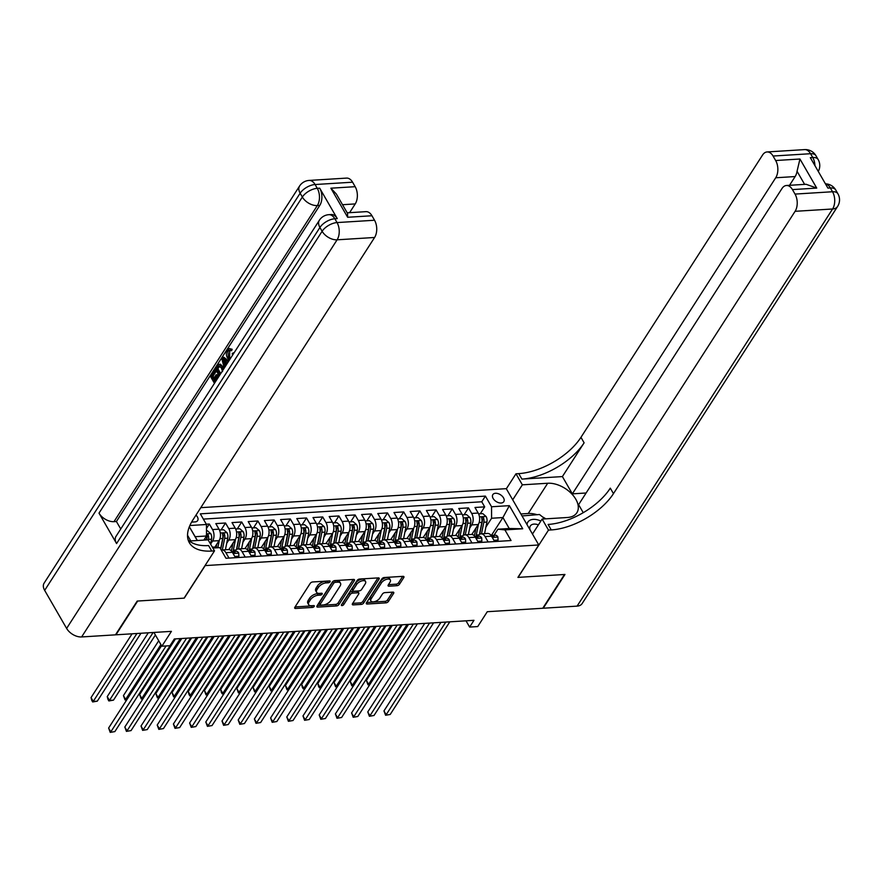 <?xml version="1.0" encoding="UTF-8"?>
<svg xmlns="http://www.w3.org/2000/svg" width="882" height="882" viewBox="0 0 882 882"><rect width="100%" height="100%" fill="white"/><g stroke="black" fill="none" stroke-linecap="round" stroke-linejoin="round"><path stroke-width="1.32" d="M330.055 581.778A1.4 0.706 150 0 0 330.155 581.139A1.4 0.706 150 0 0 329.548 580.918L312.647 581.966A1.996 1.014 150 0 0 310.21 583.388L294.853 607.257A1.996 1.014 150 0 0 294.709 608.161A1.996 1.014 150 0 0 295.591 608.481L312.482 607.433A1.4 0.706 150 0 0 314.19 606.441A1.4 0.706 150 0 0 314.29 605.802A1.4 0.706 150 0 0 313.672 605.581L311.489 605.713A6.394 3.241 150 0 1 308.678 604.666A6.394 3.241 150 0 1 309.13 601.789L310.409 599.793A6.394 3.241 150 0 1 318.226 595.24L320.42 595.107A1.4 0.706 150 0 0 322.128 594.104A1.4 0.706 150 0 0 322.228 593.476A1.4 0.706 150 0 0 321.61 593.244L319.427 593.388A6.394 3.241 150 0 1 316.616 592.34A6.394 3.241 150 0 1 317.068 589.452L318.347 587.467A6.394 3.241 150 0 1 326.164 582.903L328.347 582.77A1.4 0.706 150 0 0 330.055 581.778M495.508 493.27A6.516 4.013 32.8 0 0 492.829 494.615A6.516 4.013 32.8 0 0 494.405 500.105A6.516 4.013 32.8 0 0 501.13 503.016A6.516 4.013 32.8 0 0 503.798 501.671A6.516 4.013 32.8 0 0 502.222 496.18A6.516 4.013 32.8 0 0 495.508 493.27M397.021 585.692A1.996 1.014 150 0 0 399.469 584.27L403.769 577.567A1.996 1.014 150 0 0 403.912 576.674A1.996 1.014 150 0 0 403.041 576.343L384.276 577.512A1.996 1.014 150 0 0 381.829 578.934L366.482 602.803A1.996 1.014 150 0 0 366.339 603.707A1.996 1.014 150 0 0 367.221 604.027L385.974 602.858A1.996 1.014 150 0 0 388.422 601.436L393.626 593.343A1.996 1.014 150 0 0 393.769 592.45A1.996 1.014 150 0 0 392.887 592.12L384.861 592.627A1.996 1.014 150 0 0 382.413 594.049L379.833 598.062A5.347 2.712 150 0 1 375.082 601.502A5.347 2.712 150 0 1 370.947 600.995A5.347 2.712 150 0 1 371.322 598.591L381.432 582.87A5.347 2.712 150 0 1 386.195 579.43A5.347 2.712 150 0 1 390.318 579.937A5.347 2.712 150 0 1 389.943 582.341L388.256 584.964A1.996 1.014 150 0 0 388.113 585.869A1.996 1.014 150 0 0 388.995 586.188L397.021 585.692L396.139 584.171A1.996 1.014 150 0 0 398.587 582.748L402.688 576.365M205.109 565.726L184.25 598.139L137.68 601.039L115.961 634.808L171.428 631.358L161.869 646.219L169.972 645.712L174.316 638.965L473.976 620.322L469.621 627.069L477.724 626.573L487.283 611.711L542.761 608.26L564.48 574.491L517.921 577.39L538.77 544.966L205.032 565.594M354.332 580.643A1.996 1.014 150 0 0 354.465 579.75A1.996 1.014 150 0 0 353.594 579.419L334.829 580.588A1.996 1.014 150 0 0 332.382 582.01L317.035 605.879A1.996 1.014 150 0 0 316.892 606.783A1.996 1.014 150 0 0 317.774 607.103L336.527 605.934A1.996 1.014 150 0 0 338.975 604.512L354.332 580.643L353.616 579.419M377.97 577.908L362.822 601.458A1.996 1.014 150 0 1 360.374 602.88L361.256 604.402L353.219 604.898A1.996 1.014 150 0 1 352.348 604.578A1.996 1.014 150 0 1 352.491 603.674L358.709 593.994A1.996 1.014 150 0 0 358.853 593.09A1.996 1.014 150 0 0 357.982 592.77L352.657 593.101A1.996 1.014 150 0 0 350.209 594.523L343.726 604.6A1.4 0.706 150 0 1 342.481 605.504A1.4 0.706 150 0 1 341.4 605.372A1.4 0.706 150 0 1 341.499 604.732L357.111 580.477A1.996 1.014 150 0 1 359.547 579.044L378.312 577.886L379.051 579.11A1.996 1.014 150 0 0 379.194 578.206A1.996 1.014 150 0 0 378.312 577.886M379.051 579.11L363.693 602.979A1.996 1.014 150 0 1 361.256 604.402M480.26 513.765L484.692 506.874L474.968 507.481L478.176 513.037L471.694 513.445A8.147 4.928 86.4 0 1 471.738 524.933L469.687 528.12M464.064 514.779L468.485 507.889L458.772 508.495L461.981 514.041L455.498 514.449A8.147 4.928 86.4 0 1 455.542 525.937L453.491 529.123M447.858 515.783L452.29 508.892L442.577 509.498L445.785 515.055L439.302 515.452A8.147 4.928 86.4 0 1 439.346 526.951L437.296 530.126M431.662 516.786L436.094 509.906L426.381 510.502L429.589 516.058L423.106 516.466A8.147 4.928 86.4 0 1 423.139 527.954L421.1 531.14M415.466 517.8L419.898 510.91L410.185 511.516L413.382 517.072L406.911 517.469A8.147 4.928 86.4 0 1 406.944 528.957L404.893 532.144M399.27 518.803L403.702 511.913L393.978 512.519L397.187 518.076L390.715 518.484A8.147 4.928 86.4 0 1 390.748 529.972L388.697 533.158M383.075 519.818L387.507 512.927L377.783 513.533L380.991 519.079L374.508 519.487A8.147 4.928 86.4 0 1 374.552 530.975L372.502 534.161M366.879 520.821L371.311 513.93L361.587 514.537L364.795 520.093L358.312 520.49A8.147 4.928 86.4 0 1 358.357 531.989L356.306 535.165M350.672 521.824L355.104 514.945L345.391 515.54L348.599 521.097L342.117 521.505A8.147 4.928 86.4 0 1 342.161 532.993L340.11 536.179M334.476 522.839L338.909 515.948L329.195 516.554L332.404 522.111L325.921 522.508A8.147 4.928 86.4 0 1 325.954 533.996L323.915 537.182M318.281 523.842L322.713 516.951L313 517.558L316.197 523.114L309.725 523.522A8.147 4.928 86.4 0 1 309.758 535.01L307.708 538.196M302.085 524.856L306.517 517.966L296.793 518.572L300.001 524.117L293.53 524.525A8.147 4.928 86.4 0 1 293.563 536.013L291.512 539.2M285.889 525.859L290.321 518.969L280.597 519.575L283.806 525.132L277.323 525.529A8.147 4.928 86.4 0 1 277.367 537.028L275.316 540.203M269.694 526.863L274.126 519.983L264.402 520.578L267.61 526.135L261.127 526.543A8.147 4.928 86.4 0 1 261.171 538.031L259.121 541.217M253.487 527.877L257.919 520.986L248.206 521.593L251.414 527.149L244.931 527.546A8.147 4.928 86.4 0 1 244.975 539.034L242.925 542.221M237.291 528.88L241.723 521.99L232.01 522.596L235.218 528.153L228.736 528.561A8.147 4.928 86.4 0 1 228.769 540.049L226.729 543.235M221.095 529.895L225.527 523.004L215.814 523.61L219.012 529.156A8.147 4.928 86.4 0 1 219.056 540.655L214.877 547.138M478.176 513.037A8.147 4.928 -93.6 0 1 478.22 524.525L471.826 534.459M461.981 514.041A8.147 4.928 -93.6 0 1 462.014 525.54L455.63 535.462M445.785 515.055A8.147 4.928 -93.6 0 1 445.818 526.543L439.434 536.465M429.589 516.058A8.147 4.928 -93.6 0 1 429.622 527.546L423.239 537.48M413.382 517.072A8.147 4.928 -93.6 0 1 413.426 528.561L407.043 538.483M397.187 518.076A8.147 4.928 -93.6 0 1 397.231 529.564L390.836 539.497M380.991 519.079A8.147 4.928 -93.6 0 1 381.035 530.578L374.641 540.501M364.795 520.093A8.147 4.928 -93.6 0 1 364.828 531.581L358.445 541.504M348.599 521.097A8.147 4.928 -93.6 0 1 348.633 532.585L342.249 542.518M332.404 522.111A8.147 4.928 -93.6 0 1 332.437 533.599L326.053 543.521M316.197 523.114A8.147 4.928 -93.6 0 1 316.241 534.602L309.858 544.536M300.001 524.117A8.147 4.928 -93.6 0 1 300.045 535.617L293.662 545.539M283.806 525.132A8.147 4.928 -93.6 0 1 283.85 536.62L277.455 546.542M267.61 526.135A8.147 4.928 -93.6 0 1 267.643 537.623L261.259 547.557M251.414 527.149A8.147 4.928 -93.6 0 1 251.447 538.637L245.064 548.56M235.218 528.153A8.147 4.928 -93.6 0 1 235.251 539.641L228.868 549.574M191.581 522.111L195.065 521.89A6.317 3.881 32.8 0 0 197.656 520.589A6.317 3.881 32.8 0 0 195.98 515.121M200.787 507.668L506.268 488.661L538.77 544.966M190.788 540.92L187.524 535.264M484.692 506.874L481.748 501.781L485.398 496.103L200.324 513.842L206.465 524.492L206.509 535.98L203.852 540.115M485.398 496.103L491.55 506.764L509.366 505.651L522.717 528.781L504.901 529.895L511.053 540.545L225.979 558.284L219.827 547.623L212.871 548.053M197.259 540.523L189.332 526.786L197.381 540.512M189.862 525.529L206.465 524.492M477.79 536.3L478.066 535.892A8.147 4.928 86.4 0 1 481.076 533.842A8.147 4.928 86.4 0 1 485.056 536.576L488.165 541.967M461.595 537.314L461.859 536.895A8.147 4.928 86.4 0 1 464.869 534.845A8.147 4.928 86.4 0 1 468.86 537.579L471.969 542.97M445.399 538.318L445.664 537.899A8.147 4.928 86.4 0 1 448.673 535.859A8.147 4.928 86.4 0 1 452.653 538.582L455.774 543.985M429.203 539.332L429.468 538.913A8.147 4.928 86.4 0 1 432.478 536.862A8.147 4.928 86.4 0 1 436.458 539.597L439.578 544.988M413.008 540.335L413.272 539.916A8.147 4.928 86.4 0 1 416.282 537.877A8.147 4.928 86.4 0 1 420.262 540.6L423.382 546.002M396.812 541.339L397.076 540.931A8.147 4.928 86.4 0 1 400.086 538.88A8.147 4.928 86.4 0 1 404.066 541.614L407.175 547.005M380.605 542.353L380.881 541.934A8.147 4.928 86.4 0 1 383.89 539.883A8.147 4.928 86.4 0 1 387.871 542.617L390.98 548.009M364.409 543.356L364.685 542.937A8.147 4.928 86.4 0 1 367.684 540.898A8.147 4.928 86.4 0 1 371.675 543.621L374.784 549.023M348.214 544.37L348.478 543.951A8.147 4.928 86.4 0 1 351.488 541.901A8.147 4.928 86.4 0 1 355.468 544.635L358.588 550.026M332.018 545.374L332.282 544.955A8.147 4.928 86.4 0 1 335.292 542.915A8.147 4.928 86.4 0 1 339.272 545.638L342.392 551.041M315.822 546.377L316.087 545.969A8.147 4.928 86.4 0 1 319.097 543.918A8.147 4.928 86.4 0 1 323.077 546.653L326.197 552.044M299.626 547.391L299.891 546.972A8.147 4.928 86.4 0 1 302.901 544.922A8.147 4.928 86.4 0 1 306.881 547.656L309.99 553.047M283.42 548.395L283.695 547.976A8.147 4.928 86.4 0 1 286.705 545.936A8.147 4.928 86.4 0 1 290.685 548.659L293.794 554.061M267.224 549.409L267.5 548.99A8.147 4.928 86.4 0 1 270.498 546.939A8.147 4.928 86.4 0 1 274.489 549.673L277.598 555.065M251.028 550.412L251.293 549.993A8.147 4.928 86.4 0 1 254.303 547.954A8.147 4.928 86.4 0 1 258.283 550.677L261.403 556.079M234.833 551.415L235.097 551.007A8.147 4.928 86.4 0 1 238.107 548.957A8.147 4.928 86.4 0 1 242.087 551.691L245.207 557.082M206.487 528.439L209.332 524.007L212.54 529.564A8.147 4.928 86.4 0 1 212.573 541.052L210.6 544.117M221.239 550.081A8.147 4.928 86.4 0 1 221.911 549.96L228.394 549.563A8.147 4.928 86.4 0 1 232.374 552.286L235.483 557.689M221.911 549.96A8.147 4.928 86.4 0 1 225.891 552.694L229.011 558.086M494.648 541.559L491.528 536.168A8.147 4.928 -93.6 0 0 487.548 533.434L481.076 533.842M478.452 542.573L475.332 537.182A8.147 4.928 -93.6 0 0 471.352 534.448L464.869 534.845M462.256 543.577L459.136 538.185A8.147 4.928 -93.6 0 0 455.156 535.451L448.673 535.859M446.049 544.591L442.94 539.189A8.147 4.928 -93.6 0 0 438.96 536.465L432.478 536.862M429.854 545.594L426.745 540.203A8.147 4.928 -93.6 0 0 422.765 537.469L416.282 537.877M413.658 546.597L410.549 541.206A8.147 4.928 -93.6 0 0 406.558 538.472L400.086 538.88M397.462 547.612L394.342 542.21A8.147 4.928 -93.6 0 0 390.362 539.486L383.89 539.883M381.267 548.615L378.146 543.224A8.147 4.928 -93.6 0 0 374.166 540.49L367.684 540.898M365.071 549.629L361.951 544.227A8.147 4.928 -93.6 0 0 357.971 541.504L351.488 541.901M348.864 550.633L345.755 545.241A8.147 4.928 -93.6 0 0 341.775 542.507L335.292 542.915M332.668 551.636L329.559 546.245A8.147 4.928 -93.6 0 0 325.579 543.51L319.097 543.918M316.473 552.65L313.364 547.248A8.147 4.928 -93.6 0 0 309.373 544.525L302.901 544.922M300.277 553.653L297.157 548.262A8.147 4.928 -93.6 0 0 293.177 545.528L286.705 545.936M284.081 554.668L280.961 549.265A8.147 4.928 -93.6 0 0 276.981 546.542L270.498 546.939M267.885 555.671L264.765 550.28A8.147 4.928 -93.6 0 0 260.785 547.546L254.303 547.954M251.69 556.674L248.57 551.283A8.147 4.928 -93.6 0 0 244.59 548.549L238.107 548.957M225.527 523.004L228.736 528.561M241.723 521.99L244.931 527.546M257.919 520.986L261.127 526.543M274.126 519.983L277.323 525.529M290.321 518.969L293.53 524.525M306.517 517.966L309.725 523.522M322.713 516.951L325.921 522.508M338.909 515.948L342.117 521.505M355.104 514.945L358.312 520.49M371.311 513.93L374.508 519.487M387.507 512.927L390.715 518.484M403.702 511.913L406.911 517.469M419.898 510.91L423.106 516.466M436.094 509.906L439.302 515.452M452.29 508.892L455.498 514.449M468.485 507.889L471.694 513.445M481.748 501.781L203.356 519.101M209.332 524.007L206.3 524.195M494.207 536.752L492.123 536.289A5.402 3.263 86.4 0 0 491.23 535.694L502.916 517.547L491.583 518.252L485.883 527.105M206.432 539.949L206.531 539.497A5.402 3.263 86.4 0 0 206.498 536.002L195.165 536.686M212.253 546.983L219.827 547.623M466.016 620.818L469.621 627.069M153.92 632.449L161.869 646.219M493.997 535.297L497.911 529.211L509.245 528.505L502.916 517.547L509.366 505.651M504.901 529.895L497.911 529.211M491.583 518.252L491.55 506.764M522.717 528.781L509.245 528.505M328.325 580.995A1.4 0.706 150 0 1 327.476 581.249L325.282 581.381A6.394 3.241 150 0 0 317.465 585.946L318.347 587.467M316.616 592.34L315.734 590.819A6.394 3.241 150 0 1 316.186 587.93L317.465 585.946M308.678 604.666L307.796 603.145A6.394 3.241 150 0 1 308.259 600.267L309.538 598.272A6.394 3.241 150 0 1 317.355 593.718L319.538 593.586A1.4 0.706 150 0 0 320.387 593.321M295.062 606.937L311.6 605.912A1.4 0.706 150 0 0 312.448 605.658M317.233 605.559L335.656 604.413A1.996 1.014 150 0 0 338.093 602.99L353.241 579.441M335.38 582.329A1.4 0.706 150 0 0 333.672 583.333L320.199 604.28A1.4 0.706 150 0 0 320.1 604.909A1.4 0.706 150 0 0 320.717 605.14L323.021 604.997A6.394 3.241 150 0 0 330.838 600.433L340.044 586.122A6.394 3.241 150 0 0 340.507 583.234A6.394 3.241 150 0 0 337.685 582.186L335.38 582.329L334.51 580.808A1.4 0.706 150 0 0 332.801 581.811L333.672 583.333M320.1 604.909L319.218 603.387A1.4 0.706 150 0 1 319.317 602.759L332.801 581.811M340.507 583.234L339.625 581.712A6.394 3.241 150 0 0 336.814 580.665L337.685 582.186M334.51 580.808L336.814 580.665M360.374 602.88L352.69 603.354M358.853 593.09L357.982 591.568A1.996 1.014 150 0 0 357.1 591.249L351.775 591.579A1.996 1.014 150 0 0 349.327 593.002L342.844 603.079L343.726 604.6M342.15 603.718A1.4 0.706 150 0 0 342.844 603.079M365.181 583.95A5.347 2.712 150 0 0 365.556 581.536A5.347 2.712 150 0 0 361.422 581.029A5.347 2.712 150 0 0 356.67 584.479L353.109 590.014A1.996 1.014 150 0 0 352.965 590.918A1.996 1.014 150 0 0 353.847 591.238L359.172 590.907A1.996 1.014 150 0 0 361.609 589.485L365.181 583.95M365.556 581.536L364.674 580.014A5.347 2.712 150 0 0 360.551 579.507A5.347 2.712 150 0 0 355.788 582.958L356.67 584.479M352.965 590.918L352.083 589.397A1.996 1.014 150 0 1 352.227 588.492L355.788 582.958M388.455 584.645L396.139 584.171M390.318 579.937L389.447 578.416A5.347 2.712 150 0 0 385.313 577.908A5.347 2.712 150 0 0 380.561 581.348L381.432 582.87M370.947 600.995L370.065 599.473A5.347 2.712 150 0 1 370.451 597.059L380.561 581.348M366.68 602.483L385.092 601.337A1.996 1.014 150 0 0 387.54 599.914L392.545 592.142M206.487 530.799L207.402 530.744L210.776 533.687A5.402 3.263 86.4 0 1 211.548 539.189L210.566 544.062M132.091 633.805L91.044 697.607L93.238 701.411L97.285 701.168L140.977 633.254M208.317 540.159L208.472 539.376A5.402 3.263 -93.6 0 0 208.251 535.187C207.072 533.831 206.421 533.875 206.311 535.308M208.251 535.187L207.005 537.127A2.745 1.665 86.4 0 1 206.939 538.395L206.631 539.938M136.919 633.508L93.238 701.411L92.665 701.951L91.783 700.429L91.044 697.607M97.285 701.168L92.665 701.951M161.582 645.712L108.618 728.047L110.812 731.851L166.07 645.955M114.858 731.597L110.239 732.391L114.858 731.597L174.46 638.954M110.239 732.391L108.618 728.047M540.864 521.03A13.241 8.147 32.8 0 0 539.31 520.38A13.241 8.147 32.8 0 0 527.028 524.636M538.395 524.867A9.063 5.579 32.8 0 0 538.185 524.79A9.063 5.579 32.8 0 0 530.336 525.97A9.063 5.579 32.8 0 0 530.137 530.016M531.648 532.618A9.063 5.579 32.8 0 0 532.673 533.753M522.023 515.948L539.519 514.504L544.955 518.892M229.673 350.308L229.618 356.956L230.566 358.29M229.309 360.231L227.589 358.18C226.001 355.325 225.913 352.546 227.324 349.834L229.111 348.522L232.164 349.283L231.591 350.705L229 350.121L227.898 350.948L229.199 350.86M224.26 368.092L221.801 358.643L222.639 357.353L223.929 357.276L228.725 361.135M214.458 383.328L210.423 376.338L214.094 370.627L215.395 370.539L216.002 371.598L213.058 376.173L214.094 377.959M214.094 370.627L214.712 371.675L211.768 376.25L213.389 379.062L216.123 374.795L217.424 374.718L218.03 375.776L215.296 380.032L215.892 381.079M337.277 218.615L334.851 218.769A12.227 7.387 -93.6 0 0 328.876 214.679L331.312 214.524A12.227 7.387 86.4 0 1 337.277 218.615L319.703 188.186A12.227 7.387 86.4 0 1 319.769 205.418L317.333 205.572L113.987 521.659A12.227 7.519 -147.2 0 1 98.993 513.137L116.567 543.566A12.227 7.519 -147.2 0 1 116.005 536.355L319.361 220.257A12.227 7.519 32.8 0 0 319.912 227.479L116.567 543.566M120.746 528.991L116.413 521.505L319.769 205.418M219.265 375.842L215.23 368.863L217.016 366.085L218.019 364.784L220.445 364.178L224.171 368.213M137.195 601.072L184.084 598.15L214.502 550.875L211.746 551.052A50.936 25.776 -30 0 1 189.365 542.739A50.936 25.776 -30 0 1 192.982 519.796L374.596 237.479L337.1 239.816L81.618 636.947L115.465 634.842L137.195 601.072M214.502 550.875L208.13 539.839L189.41 541.008M330.871 188.197L336.329 193.996L347.574 213.455L347.651 217.27L330.871 188.197L355.17 186.686L352.579 182.199L315.083 184.525L317.277 188.329L319.703 188.186M355.17 186.686A12.227 7.387 86.4 0 1 355.226 203.918L342.525 204.712M349.592 212.672L355.226 203.918M98.993 513.137L302.35 197.039L300.145 193.235A12.227 6.185 150 0 1 315.083 184.525A12.227 7.387 -93.6 0 0 309.108 180.435L346.604 178.098A12.227 7.387 86.4 0 1 352.579 182.199M81.618 636.947A12.227 7.519 -147.2 0 1 66.624 628.425L44.662 590.378A12.227 7.519 -147.2 0 1 44.1 583.156L299.582 186.025A12.227 7.519 32.8 0 0 300.145 193.235L44.662 590.378M347.199 212.827L365.975 211.658A12.227 7.387 86.4 0 1 371.95 215.748L347.651 217.27M66.624 628.425L322.117 231.282L319.912 227.479A12.227 6.185 150 0 1 334.851 218.769L337.045 222.573L374.541 220.246L371.95 215.748M374.541 220.246A12.227 7.387 86.4 0 1 374.596 237.479M116.413 521.505L113.987 521.659M211.746 551.052L208.582 545.572A50.936 25.776 -30 0 1 188.12 539.817M216.123 374.795L216.74 375.853L213.995 380.109L215.296 380.032M213.995 380.109L215.186 382.182M216.74 375.853L218.03 375.776M211.768 376.25L213.058 376.173M214.712 371.675L216.002 371.598M219.155 364.266L222.121 366.725L223.278 369.602M222.562 371.565L221.371 367.849L218.604 365.975L217.634 367.121L216.575 368.764L220.004 374.696M222.121 366.725L223.422 366.647M216.575 368.764L217.876 368.687L220.709 373.604M219.905 365.898L217.876 368.687M217.634 367.121L218.934 367.044M227.501 363.042L226.983 362.59L224.756 366.052L224.998 366.934M222.639 357.353L228.251 361.874M223.444 361.289L224.37 364.652L226.156 361.885L222.826 359.051L223.444 361.289L224.745 361.212L225.296 363.219M224.756 366.052L225.605 365.997M224.601 360.562L224.745 361.212M232.616 355.093L232.22 353.671L234.116 352.767M227.898 350.948L228.328 357.034L229.618 356.956M228.328 357.034L230.081 359.029M229.111 348.522L232.164 349.283M230.875 349.371L230.29 350.782M233.124 352.833L233.421 353.836M804.593 149.609A12.227 12.227 0 0 1 815.938 155.695A12.227 6.185 150 0 0 810.558 153.711L773.062 156.037A12.227 7.387 -93.6 0 0 767.097 151.947L804.593 149.609A12.227 7.387 86.4 0 1 810.558 153.711L812.763 157.514L810.326 157.657L827.9 188.098L830.326 187.943L832.531 191.747A12.227 7.387 86.4 0 1 832.586 208.99L795.09 211.316A12.227 7.387 -93.6 0 0 795.035 194.084L832.531 191.747A12.227 6.185 -30 0 1 837.9 193.742A12.227 12.227 0 0 1 837.591 206.465A12.227 7.519 32.8 0 1 832.586 208.99L577.104 606.121L543.246 608.227L564.965 574.458L518.076 577.379L548.494 530.093L551.25 529.928A50.936 25.776 150 0 0 613.464 493.633L795.09 211.316M532.474 534.062L542.121 519.068L567.468 517.491A22.921 14.101 32.8 0 0 576.861 512.773A22.921 14.101 32.8 0 0 571.338 493.457A22.921 14.101 32.8 0 0 547.7 483.248L522.353 484.824L515.981 473.788L518.737 473.623A50.936 25.776 150 0 0 580.962 437.329L762.577 155.012A12.227 7.387 -93.6 0 1 767.097 151.947M542.121 519.068L548.494 530.093M804.616 184.371L797.052 171.273L799.952 159.014L816.732 188.087L792.444 189.597A12.227 7.387 -93.6 0 0 786.468 185.496A12.227 7.387 -93.6 0 0 781.948 188.572L578.603 504.658L583.245 512.685M586.111 492.994L572.363 493.854L775.719 177.767A12.227 7.387 -93.6 0 0 775.653 160.524L799.952 159.014M562.396 476.578L521.901 479.102A50.936 25.776 150 0 0 584.116 442.808L562.396 476.578L572.363 493.854M792.444 189.597L795.035 194.084M837.591 206.465L582.109 603.608A12.227 7.519 -147.2 0 1 577.104 606.121M512.707 499.818L522.353 484.824M506.334 488.782L515.981 473.788M773.062 156.037L775.653 160.524M797.052 171.273A12.227 7.387 86.4 0 1 795.156 176.554L775.719 177.767M789.522 185.308L795.156 176.554M551.25 529.928L548.086 524.448A50.936 25.776 150 0 0 610.3 488.154L613.464 493.633M816.732 188.087L806.082 184.283L786.468 185.496M520.876 513.963L528.241 513.5A22.921 14.101 -147.2 0 1 536.962 514.658M542.485 516.896A22.921 14.101 -147.2 0 1 545.848 518.837M216.818 544.117L216.189 547.27M219.353 540.148L217.876 547.435M219.442 529.994L223.598 529.729L226.983 532.673A5.402 3.263 86.4 0 1 227.743 538.174L225.406 549.751M148.286 632.802L107.24 696.604L109.434 700.407L113.48 700.154L155.397 635.007M222.33 549.938L224.667 538.373A5.402 3.263 -93.6 0 0 224.447 534.172C223.267 532.827 222.628 532.86 222.507 534.294A5.402 3.263 86.4 0 1 222.727 538.494L220.61 548.979M224.447 534.172L223.201 536.124A2.745 1.665 86.4 0 1 223.146 537.392L220.754 549.232M222.54 533.434L222.507 534.294M153.126 632.504L109.434 700.407L108.861 700.947L107.979 699.426L107.24 696.604M113.48 700.154L108.861 700.947M233.024 543.114L231.79 549.188A12.932 7.817 86.4 0 1 231.349 550.908M235.549 539.134L233.322 550.159A15.589 9.426 86.4 0 1 233.002 551.537M235.637 528.991L239.794 528.726L243.178 531.67A5.402 3.263 86.4 0 1 243.939 537.171L241.602 548.736M158.716 640.751L123.436 695.6L125.63 699.404L127.096 699.305M238.526 548.935L240.863 537.358A5.402 3.263 -93.6 0 0 240.654 533.169L239.397 535.109A2.745 1.665 86.4 0 1 239.342 536.377L236.817 548.869A12.932 7.817 86.4 0 1 236.696 549.398M240.654 533.169C239.463 531.813 238.824 531.857 238.702 533.29A5.402 3.263 86.4 0 1 238.923 537.48L236.486 549.53M238.735 532.43L238.702 533.29M160.91 644.555L125.63 699.404L125.057 699.944L123.436 695.6M126.776 699.812L125.057 699.944M249.22 542.11L247.996 548.174A12.932 7.817 86.4 0 1 247.555 549.905M251.745 538.13L249.518 549.155A15.589 9.426 86.4 0 1 249.198 550.522M251.833 527.976L256 527.723L259.374 530.666A5.402 3.263 86.4 0 1 260.146 536.157L257.809 547.733M175.463 638.888L139.632 694.586L141.826 698.39L143.303 698.301M254.722 547.92L257.059 536.355A5.402 3.263 -93.6 0 0 256.849 532.166L255.593 534.106A2.745 1.665 86.4 0 1 255.537 535.374L253.013 547.865A12.932 7.817 86.4 0 1 252.902 548.384M256.849 532.166C255.67 530.81 255.019 530.854 254.909 532.287A5.402 3.263 86.4 0 1 255.119 536.476L252.682 548.527M254.931 531.427L254.909 532.287M180.303 638.59L141.826 698.39L141.252 698.93L139.632 694.586M142.972 698.809L141.252 698.93M265.416 541.096L264.192 547.171A12.932 7.817 86.4 0 1 263.751 548.891M267.941 537.116L265.714 548.152A15.589 9.426 86.4 0 1 265.394 549.519M268.04 526.973L272.196 526.708L275.57 529.652A5.402 3.263 86.4 0 1 276.342 535.154L274.004 546.719M191.659 637.884L155.827 693.583L158.032 697.386L159.499 697.298M270.928 546.917L273.266 535.341A5.402 3.263 -93.6 0 0 273.045 531.151L271.799 533.103A2.745 1.665 86.4 0 1 271.733 534.371L269.208 546.851A12.932 7.817 86.4 0 1 269.098 547.38M273.045 531.151C271.865 529.795 271.215 529.839 271.105 531.273A5.402 3.263 86.4 0 1 271.314 535.462L268.889 547.513M271.138 530.413L271.105 531.273M196.499 637.587L158.032 697.386L157.448 697.927L155.827 693.583M159.168 697.805L157.448 697.927M234.788 556.465L238.89 556.211L238.746 553.069A5.402 3.263 -93.6 0 0 236.155 551.338L233.08 551.526A5.402 3.263 -93.6 0 0 232.374 551.702L232.098 551.823A5.402 3.263 86.4 0 1 232.969 552.408L234.91 552.286A5.402 3.263 -93.6 0 0 233.08 551.526M181.769 638.502L124.814 727.044L127.008 730.847L186.609 638.193M131.054 730.594L126.435 731.387L131.054 730.594L190.655 637.94M235.053 552.871L234.91 552.286L234.38 553.102M126.435 731.387L124.814 727.044M238.041 557.523L238.89 556.211M250.984 555.462L255.085 555.208L254.953 552.066A5.402 3.263 -93.6 0 0 252.351 550.324L249.275 550.522A5.402 3.263 -93.6 0 0 248.57 550.699L248.305 550.82A5.402 3.263 86.4 0 1 249.165 551.404L251.105 551.283A5.402 3.263 -93.6 0 0 249.275 550.522M197.965 637.488L141.01 726.029L143.204 729.833L202.805 637.19M147.25 729.579L142.63 730.373L147.25 729.579L206.851 636.936M251.249 551.867L251.105 551.283L250.576 552.088M142.63 730.373L141.01 726.029M254.237 556.52L255.085 555.208M267.18 554.458L271.281 554.194L271.149 551.052A5.402 3.263 -93.6 0 0 268.558 549.321L265.471 549.508A5.402 3.263 -93.6 0 0 264.765 549.695L264.501 549.806A5.402 3.263 86.4 0 1 265.361 550.39L267.301 550.269A5.402 3.263 -93.6 0 0 265.471 549.508M214.161 636.484L157.205 725.026L159.399 728.83L219.001 636.187M163.457 728.576L158.826 729.37L163.457 728.576L223.058 635.933M267.444 550.853L267.301 550.269L266.783 551.085M158.826 729.37L157.205 725.026M270.443 555.517L271.281 554.194M283.376 553.444L287.477 553.19L287.345 550.048A5.402 3.263 -93.6 0 0 284.754 548.317L281.678 548.505A5.402 3.263 -93.6 0 0 280.961 548.681L280.697 548.802M230.367 635.47L173.401 724.012L175.595 727.815L235.196 635.172M179.652 727.573L175.022 728.356L179.652 727.573L239.254 634.919M280.663 548.791A5.402 3.263 86.4 0 1 281.556 549.387L283.497 549.265A5.402 3.263 -93.6 0 0 281.678 548.505M283.64 549.85L283.497 549.265L282.979 550.081M175.022 728.356L173.401 724.012M286.639 554.502L287.477 553.19M281.612 540.093L280.388 546.156A12.932 7.817 86.4 0 1 279.947 547.887M284.136 536.113L281.909 547.138A15.589 9.426 86.4 0 1 281.59 548.516M284.236 525.959L288.392 525.705L291.766 528.649A5.402 3.263 86.4 0 1 292.537 534.15L290.2 545.715M207.854 636.87L172.023 692.568L174.228 696.372L175.694 696.284M287.124 545.903L289.461 534.338A5.402 3.263 -93.6 0 0 289.241 530.148L287.995 532.089A2.745 1.665 86.4 0 1 287.929 533.356L285.404 545.848A12.932 7.817 86.4 0 1 285.294 546.377M289.241 530.148C288.061 528.792 287.411 528.836 287.3 530.269A5.402 3.263 86.4 0 1 287.51 534.459L285.084 546.509M287.334 529.409L287.3 530.269M212.694 636.572L174.228 696.372L173.655 696.912L172.023 692.568M175.364 696.791L173.655 696.912M299.571 552.441L303.684 552.187L303.54 549.034A5.402 3.263 -93.6 0 0 300.949 547.303L297.873 547.502A5.402 3.263 -93.6 0 0 297.157 547.678L296.892 547.799M246.563 634.467L189.597 723.008L191.802 726.812L251.403 634.169M195.848 726.559L191.229 727.352L195.848 726.559L255.449 633.915M296.859 547.777A5.402 3.263 86.4 0 1 297.752 548.372L299.693 548.251A5.402 3.263 -93.6 0 0 297.873 547.502M299.847 548.836L299.693 548.251L299.174 549.067M191.229 727.352L189.597 723.008M302.835 553.499L303.684 552.187M297.807 539.078L296.584 545.153A12.932 7.817 86.4 0 1 296.143 546.884M300.343 535.109L298.116 546.134A15.589 9.426 86.4 0 1 297.785 547.502M300.431 524.955L304.588 524.691L307.961 527.634A5.402 3.263 86.4 0 1 308.733 533.136L306.396 544.712M224.061 635.867L188.23 691.565L190.424 695.369L191.89 695.281M303.32 544.9L305.657 533.334A5.402 3.263 -93.6 0 0 305.437 529.134L304.191 531.085A2.745 1.665 86.4 0 1 304.125 532.353L301.611 544.844A12.932 7.817 86.4 0 1 301.49 545.363M305.437 529.134C304.257 527.789 303.606 527.822 303.496 529.255A5.402 3.263 86.4 0 1 303.717 533.456L301.28 545.495M303.529 528.395L303.496 529.255M228.89 635.569L190.424 695.369L189.85 695.909L188.969 694.388L188.23 691.565M191.559 695.788L189.85 695.909M315.767 551.426L319.879 551.173L319.736 548.031A5.402 3.263 -93.6 0 0 317.145 546.3L314.069 546.487A5.402 3.263 -93.6 0 0 313.353 546.664L313.088 546.785M262.759 633.463L205.793 722.005L207.998 725.809L267.599 633.155M212.044 725.555L207.424 726.349L212.044 725.555L271.645 632.901M313.066 546.774A5.402 3.263 86.4 0 1 313.948 547.369L315.899 547.248A5.402 3.263 -93.6 0 0 314.069 546.487M316.043 547.832L315.899 547.248L315.37 548.064M207.424 726.349L205.793 722.005M319.03 552.485L319.879 551.173M314.003 538.075L312.779 544.15A12.932 7.817 86.4 0 1 312.338 545.87M316.539 534.095L314.312 545.12A15.589 9.426 86.4 0 1 313.981 546.498M316.627 523.952L320.783 523.688L324.168 526.631A5.402 3.263 86.4 0 1 324.929 532.133L322.592 543.698M240.257 634.864L204.426 690.562L206.62 694.366L208.086 694.266M319.516 543.896L321.853 532.32A5.402 3.263 -93.6 0 0 321.632 528.131L320.387 530.071A2.745 1.665 86.4 0 1 320.32 531.339L317.807 543.83A12.932 7.817 86.4 0 1 317.685 544.359M321.632 528.131C320.453 526.774 319.802 526.819 319.692 528.252A5.402 3.263 86.4 0 1 319.912 532.441L317.476 544.492M319.725 527.392L319.692 528.252M245.097 634.555L206.62 694.366L206.046 694.906L204.426 690.562M207.766 694.773L206.046 694.906M331.974 550.423L336.075 550.17L335.932 547.027A5.402 3.263 -93.6 0 0 333.341 545.285L330.265 545.484A5.402 3.263 -93.6 0 0 329.559 545.66L329.284 545.782A5.402 3.263 86.4 0 1 330.144 546.366L332.095 546.245A5.402 3.263 -93.6 0 0 330.265 545.484M278.955 632.449L221.999 720.991L224.193 724.795L283.795 632.151M228.24 724.541L223.62 725.335L228.24 724.541L287.841 631.898M332.238 546.829L332.095 546.245L331.566 547.049M223.62 725.335L221.999 720.991M335.226 551.482L336.075 550.17M330.21 537.072L328.975 543.136A12.932 7.817 86.4 0 1 328.534 544.867M332.735 533.092L330.507 544.117A15.589 9.426 86.4 0 1 330.177 545.484M332.823 522.938L336.979 522.684L340.364 525.628A5.402 3.263 86.4 0 1 341.125 531.118L338.787 542.695M256.453 633.849L220.621 689.548L222.815 693.351L224.282 693.263M335.711 542.882L338.049 531.317A5.402 3.263 -93.6 0 0 337.839 527.127L336.582 529.068A2.745 1.665 86.4 0 1 336.527 530.336L334.002 542.827A12.932 7.817 86.4 0 1 333.881 543.356M337.839 527.127C336.648 525.771 336.009 525.815 335.888 527.249A5.402 3.263 86.4 0 1 336.108 531.438L333.672 543.488M335.921 526.389L335.888 527.249M261.293 633.552L222.815 693.351L222.242 693.891L221.36 692.37L220.621 689.548M223.962 693.77L222.242 693.891M348.17 549.42L352.271 549.155L352.138 546.013A5.402 3.263 -93.6 0 0 349.537 544.282L346.461 544.47A5.402 3.263 -93.6 0 0 345.755 544.657L345.49 544.767A5.402 3.263 86.4 0 1 346.35 545.352L348.291 545.23A5.402 3.263 -93.6 0 0 346.461 544.47M295.15 631.446L238.195 719.988L240.389 723.791L299.99 631.148M244.435 723.538L239.816 724.331L244.435 723.538L304.036 630.895M348.434 545.815L348.291 545.23L347.762 546.046M239.816 724.331L238.195 719.988M351.422 550.478L352.271 549.155M346.406 536.058L345.182 542.132A12.932 7.817 86.4 0 1 344.73 543.852M348.93 532.078L346.703 543.114A15.589 9.426 86.4 0 1 346.383 544.481M349.018 521.935L353.186 521.67L356.56 524.614A5.402 3.263 86.4 0 1 357.331 530.115L354.994 541.68M272.648 632.846L236.817 688.544L239.011 692.348L240.488 692.26M351.907 541.879L354.244 530.303A5.402 3.263 -93.6 0 0 354.035 526.113L352.778 528.064A2.745 1.665 86.4 0 1 352.723 529.332L350.198 541.813A12.932 7.817 86.4 0 1 350.088 542.342M354.035 526.113C352.855 524.757 352.205 524.801 352.083 526.234A5.402 3.263 86.4 0 1 352.304 530.424L349.867 542.474M352.116 525.374L352.083 526.234M277.488 632.548L239.011 692.348L238.438 692.888L236.817 688.544M240.158 692.767L238.438 692.888M364.365 548.406L368.467 548.152L368.334 545.01A5.402 3.263 -93.6 0 0 365.732 543.279L362.656 543.466A5.402 3.263 -93.6 0 0 361.951 543.643L361.686 543.764A5.402 3.263 86.4 0 1 362.546 544.348L364.487 544.227A5.402 3.263 -93.6 0 0 362.656 543.466M311.346 630.432L254.391 718.973L256.585 722.777L316.186 630.134M260.631 722.534L256.012 723.317L260.631 722.534L320.243 629.88M364.63 544.811L364.487 544.227L363.968 545.043M256.012 723.317L254.391 718.973M367.629 549.464L368.467 548.152M362.601 535.054L361.377 541.118A12.932 7.817 86.4 0 1 360.936 542.849M365.126 531.074L362.899 542.099A15.589 9.426 86.4 0 1 362.579 543.477M365.225 520.92L369.382 520.667L372.755 523.61A5.402 3.263 86.4 0 1 373.527 529.112L371.19 540.677M288.844 631.832L253.013 687.53L255.207 691.334L256.684 691.245M368.114 540.864L370.451 529.299A5.402 3.263 -93.6 0 0 370.231 525.11L368.985 527.05A2.745 1.665 86.4 0 1 368.919 528.318L366.394 540.809A12.932 7.817 86.4 0 1 366.284 541.339M370.231 525.11C369.051 523.754 368.4 523.798 368.29 525.231A5.402 3.263 86.4 0 1 368.5 529.421L366.063 541.471M368.323 524.371L368.29 525.231M293.684 631.534L255.207 691.334L254.633 691.874L253.013 687.53M256.353 691.753L254.633 691.874M380.561 547.402L384.662 547.149L384.53 543.996A5.402 3.263 -93.6 0 0 381.939 542.265L378.852 542.463A5.402 3.263 -93.6 0 0 378.146 542.639L377.882 542.761M327.553 629.428L270.587 717.97L272.781 721.774L332.382 629.131M276.838 721.52L272.207 722.314L276.838 721.52L336.439 628.877M377.849 542.739A5.402 3.263 86.4 0 1 378.742 543.334L380.682 543.213A5.402 3.263 -93.6 0 0 378.852 542.463M380.826 543.797L380.682 543.213L380.164 544.029M272.207 722.314L270.587 717.97M383.824 548.461L384.662 547.149M378.797 534.04L377.573 540.115A12.932 7.817 86.4 0 1 377.132 541.846M381.322 530.071L379.095 541.096A15.589 9.426 86.4 0 1 378.775 542.463M381.421 519.917L385.577 519.652L388.951 522.596A5.402 3.263 86.4 0 1 389.723 528.097L387.385 539.674M305.04 630.828L269.208 686.527L271.413 690.33L272.88 690.242M384.309 539.861L386.647 528.296A5.402 3.263 -93.6 0 0 386.426 524.095L385.18 526.047A2.745 1.665 86.4 0 1 385.114 527.315L382.59 539.806A12.932 7.817 86.4 0 1 382.479 540.324M386.426 524.095C385.247 522.75 384.596 522.783 384.486 524.217A5.402 3.263 86.4 0 1 384.695 528.417L382.27 540.457M384.519 523.357L384.486 524.217M309.88 630.531L271.413 690.33L270.84 690.871L269.208 686.527M272.549 690.749L270.84 690.871M396.757 546.388L400.869 546.134L400.726 542.992A5.402 3.263 -93.6 0 0 398.135 541.261L395.059 541.449A5.402 3.263 -93.6 0 0 394.342 541.625L394.078 541.746M343.748 628.425L286.782 716.967L288.987 720.77L348.588 628.116M293.033 720.517L288.403 721.311L293.033 720.517L352.635 627.863M394.045 541.735A5.402 3.263 86.4 0 1 394.938 542.331L396.878 542.21A5.402 3.263 -93.6 0 0 395.059 541.449M397.032 542.794L396.878 542.21L396.36 543.025M288.403 721.311L286.782 716.967M400.02 547.446L400.869 546.134M394.993 533.037L393.769 539.111A12.932 7.817 86.4 0 1 393.328 540.831M397.528 529.057L395.301 540.082A15.589 9.426 86.4 0 1 394.971 541.46M397.617 518.914L401.773 518.649L405.147 521.593A5.402 3.263 86.4 0 1 405.918 527.094L403.581 538.659M321.246 629.825L285.415 685.523L287.609 689.327L289.075 689.228M400.505 538.858L402.842 527.282A5.402 3.263 -93.6 0 0 402.622 523.092L401.376 525.033A2.745 1.665 86.4 0 1 401.31 526.3L398.785 538.792A12.932 7.817 86.4 0 1 398.675 539.321M402.622 523.092C401.442 521.736 400.792 521.78 400.682 523.213A5.402 3.263 86.4 0 1 400.902 527.403L398.466 539.453M400.715 522.353L400.682 523.213M326.075 629.516L287.609 689.327L287.036 689.867L285.415 685.523M288.745 689.735L287.036 689.867M412.952 545.385L417.065 545.131L416.921 541.989A5.402 3.263 -93.6 0 0 414.331 540.247L411.255 540.446A5.402 3.263 -93.6 0 0 410.538 540.622L410.273 540.743M359.944 627.411L302.978 715.952L305.183 719.756L364.784 627.113M309.229 719.503L304.61 720.296L309.229 719.503L368.83 626.859M410.24 540.732A5.402 3.263 86.4 0 1 411.133 541.327L413.085 541.206A5.402 3.263 -93.6 0 0 411.255 540.446M413.228 541.791L413.085 541.206L412.555 542.011M304.61 720.296L302.978 715.952M416.216 546.443L417.065 545.131M411.188 532.033L409.965 538.097A12.932 7.817 86.4 0 1 409.524 539.828M413.724 528.053L411.497 539.078A15.589 9.426 86.4 0 1 411.166 540.446M413.812 517.899L417.969 517.646L421.342 520.589A5.402 3.263 86.4 0 1 422.114 526.08L419.777 537.656M337.442 628.811L301.611 684.509L303.805 688.313L305.271 688.225M416.701 537.844L419.038 526.278A5.402 3.263 -93.6 0 0 418.818 522.089L417.572 524.029A2.745 1.665 86.4 0 1 417.506 525.297L414.992 537.788A12.932 7.817 86.4 0 1 414.871 538.318M418.818 522.089C417.638 520.733 416.988 520.777 416.877 522.21A5.402 3.263 86.4 0 1 417.098 526.4L414.661 538.45M416.91 521.35L416.877 522.21M342.282 628.513L303.805 688.313L303.232 688.853L302.35 687.332L301.611 684.509M304.952 688.732L303.232 688.853M429.148 544.381L433.26 544.117L433.117 540.975A5.402 3.263 -93.6 0 0 430.526 539.244L427.45 539.431A5.402 3.263 -93.6 0 0 426.734 539.619L426.469 539.729A5.402 3.263 86.4 0 1 427.329 540.313L429.28 540.192A5.402 3.263 -93.6 0 0 427.45 539.431M376.14 626.407L319.185 714.949L321.379 718.753L380.98 626.11M325.425 718.499L320.805 719.293L325.425 718.499L385.026 625.856M429.424 540.776L429.28 540.192L428.751 541.008M320.805 719.293L319.185 714.949M432.412 545.44L433.26 544.117M427.395 531.019L426.16 537.094A12.932 7.817 86.4 0 1 425.719 538.814M429.92 527.039L427.693 538.075A15.589 9.426 86.4 0 1 427.362 539.442M430.008 516.896L434.165 516.632L437.549 519.575A5.402 3.263 86.4 0 1 438.31 525.077L435.973 536.642M353.638 627.808L317.807 683.506L320.001 687.31L321.467 687.221M432.897 536.84L435.234 525.264A5.402 3.263 -93.6 0 0 435.024 521.075L433.768 523.026A2.745 1.665 86.4 0 1 433.712 524.294L431.188 536.774A12.932 7.817 86.4 0 1 431.066 537.303M435.024 521.075C433.834 519.718 433.194 519.763 433.073 521.196A5.402 3.263 86.4 0 1 433.294 525.385L430.857 537.436M433.106 520.336L433.073 521.196M358.478 627.51L320.001 687.31L319.427 687.85L318.545 686.328L317.807 683.506M321.147 687.728L319.427 687.85M445.355 543.367L449.456 543.114L449.324 539.971A5.402 3.263 -93.6 0 0 446.722 538.24L443.646 538.428A5.402 3.263 -93.6 0 0 442.94 538.604L442.665 538.726A5.402 3.263 86.4 0 1 443.536 539.31L445.476 539.189A5.402 3.263 -93.6 0 0 443.646 538.428M392.336 625.393L335.38 713.935L337.574 717.739L397.176 625.095M341.621 717.496L337.001 718.279L341.621 717.496L401.222 624.842M445.619 539.773L445.476 539.189L444.947 540.005M337.001 718.279L335.38 713.935M448.607 544.426L449.456 543.114M443.591 530.016L442.367 536.08A12.932 7.817 86.4 0 1 441.915 537.811M446.116 526.036L443.889 537.061A15.589 9.426 86.4 0 1 443.569 538.439M446.204 515.882L450.371 515.628L453.745 518.572A5.402 3.263 86.4 0 1 454.506 524.073L452.179 535.639M369.834 626.793L334.002 682.492L336.196 686.295L337.674 686.207M449.092 535.826L451.43 524.261A5.402 3.263 -93.6 0 0 451.22 520.071L449.963 522.012A2.745 1.665 86.4 0 1 449.908 523.28L447.383 535.771A12.932 7.817 86.4 0 1 447.273 536.3M451.22 520.071C450.041 518.715 449.39 518.759 449.269 520.193A5.402 3.263 86.4 0 1 449.489 524.382L447.053 536.432M449.302 519.333L449.269 520.193M374.674 626.496L336.196 686.295L335.623 686.835L334.002 682.492M337.343 686.714L335.623 686.835M461.551 542.364L465.652 542.11L465.52 538.968A5.402 3.263 -93.6 0 0 462.918 537.226L459.842 537.425A5.402 3.263 -93.6 0 0 459.136 537.601L458.872 537.722M408.531 624.39L351.576 712.932L353.77 716.735L413.371 624.092M357.816 716.482L353.197 717.275L357.816 716.482L417.418 623.839M458.838 537.7A5.402 3.263 86.4 0 1 459.731 538.296L461.672 538.174A5.402 3.263 -93.6 0 0 459.842 537.425M461.815 538.759L461.672 538.174L461.154 538.99M353.197 717.275L351.576 712.932M464.814 543.422L465.652 542.11M459.787 529.002L458.563 535.076A12.932 7.817 86.4 0 1 458.122 536.807M462.311 525.033L460.084 536.058A15.589 9.426 86.4 0 1 459.765 537.425M462.4 514.879L466.567 514.614L469.941 517.558A5.402 3.263 86.4 0 1 470.712 523.059L468.375 534.635M386.029 625.79L350.198 681.488L352.392 685.292L353.869 685.204M465.299 534.823L467.625 523.258A5.402 3.263 -93.6 0 0 467.416 519.057L466.159 521.008A2.745 1.665 86.4 0 1 466.104 522.276L463.579 534.768A12.932 7.817 86.4 0 1 463.469 535.286M467.416 519.057C466.236 517.712 465.586 517.745 465.476 519.178A5.402 3.263 86.4 0 1 465.685 523.379L463.248 535.418M465.509 518.318L465.476 519.178M390.869 625.492L352.392 685.292L351.819 685.832L350.198 681.488M353.539 685.711L351.819 685.832M477.746 541.35L481.848 541.096L481.715 537.954A5.402 3.263 -93.6 0 0 479.124 536.223L476.037 536.41A5.402 3.263 -93.6 0 0 475.332 536.587L475.067 536.708M424.738 623.387L367.772 711.928L369.966 715.732L429.567 623.078M374.023 715.478L369.393 716.272L374.023 715.478L433.624 622.824M475.034 536.697A5.402 3.263 86.4 0 1 475.927 537.292L477.868 537.171A5.402 3.263 -93.6 0 0 476.037 536.41M478.011 537.755L477.868 537.171L477.349 537.987M369.393 716.272L367.772 711.928M481.01 542.408L481.848 541.096M475.982 527.998L474.759 534.073A12.932 7.817 86.4 0 1 474.318 535.793M478.507 524.018L476.28 535.043A15.589 9.426 86.4 0 1 475.96 536.421M478.606 513.875L482.763 513.611L486.136 516.554A5.402 3.263 86.4 0 1 486.908 522.056L484.571 533.621M402.225 624.787L366.394 680.485L368.599 684.289L370.065 684.189M481.495 533.819L483.832 522.243A5.402 3.263 -93.6 0 0 483.612 518.054L482.366 519.994A2.745 1.665 86.4 0 1 482.3 521.262L479.775 533.753A12.932 7.817 86.4 0 1 479.665 534.283M483.612 518.054C482.432 516.698 481.781 516.742 481.671 518.175A5.402 3.263 86.4 0 1 481.881 522.365L479.455 534.415M481.704 517.315L481.671 518.175M407.065 624.478L368.599 684.289L368.026 684.829L366.394 680.485M369.734 684.697L368.026 684.829M493.942 540.346L498.054 540.093L497.911 536.951A5.402 3.263 -93.6 0 0 495.32 535.209L492.244 535.407A5.402 3.263 -93.6 0 0 491.528 535.583L491.263 535.705M440.934 622.372L383.968 710.914L386.162 714.718L445.774 622.075M390.219 714.464L385.588 715.258L390.219 714.464L449.82 621.821M493.545 536.973L494.063 536.168A5.402 3.263 -93.6 0 0 492.244 535.407M385.588 715.258L383.968 710.914M497.205 541.405L498.054 540.093M478.22 524.525L471.738 524.933M462.014 525.54L455.542 525.937M445.818 526.543L439.346 526.951M429.622 527.546L423.139 527.954M413.426 528.561L406.944 528.957M397.231 529.564L390.748 529.972M381.035 530.578L374.552 530.975M364.828 531.581L358.357 531.989M348.633 532.585L342.161 532.993M332.437 533.599L325.954 533.996M316.241 534.602L309.758 535.01M300.045 535.617L293.563 536.013M283.85 536.62L277.367 537.028M267.643 537.623L261.171 538.031M251.447 538.637L244.975 539.034M235.251 539.641L228.769 540.049M219.056 540.655L212.573 541.052M232.374 552.286L225.891 552.694M491.528 536.168L485.056 536.576M475.332 537.182L468.86 537.579M459.136 538.185L452.653 538.582M442.94 539.189L436.458 539.597M426.745 540.203L420.262 540.6M410.549 541.206L404.066 541.614M394.342 542.21L387.871 542.617M378.146 543.224L371.675 543.621M361.951 544.227L355.468 544.635M345.755 545.241L339.272 545.638M329.559 546.245L323.077 546.653M313.364 547.248L306.881 547.656M297.157 548.262L290.685 548.659M280.961 549.265L274.489 549.673M264.765 550.28L258.283 550.677M248.57 551.283L242.087 551.691M219.012 529.156L212.54 529.564M325.282 581.381L326.164 582.903M316.186 587.93L317.068 589.452M319.538 593.586L320.42 595.107M317.355 593.718L318.226 595.24M309.538 598.272L310.409 599.793M308.259 600.267L309.13 601.789M311.6 605.912L312.482 607.433M294.864 607.235L295.591 608.481M327.476 581.249L328.347 582.77M338.093 602.99L338.975 604.512M335.656 604.413L336.527 605.934M317.046 605.857L317.774 607.103M319.317 602.759L320.199 604.28M362.822 601.458L363.693 602.979M352.502 603.652L353.219 604.898M357.1 591.249L357.982 592.77M351.775 591.579L352.657 593.101M349.327 593.002L350.209 594.523M352.227 588.492L353.109 590.014M388.267 584.942L388.995 586.188M370.451 597.059L371.322 598.591M392.909 592.12L393.626 593.343M387.54 599.914L388.422 601.436M385.092 601.337L385.974 602.858M366.493 602.781L367.221 604.027M403.063 576.343L403.769 577.567M398.587 582.748L399.469 584.27M210.699 533.61L206.498 533.875M206.531 539.497L204.15 539.641M211.548 539.189L208.472 539.376M317.333 205.572A12.227 7.387 -93.6 0 0 317.277 188.329A12.227 6.185 -30 0 0 302.35 197.039A12.227 7.519 32.8 0 0 317.333 205.572M337.1 239.816A12.227 7.387 -93.6 0 0 337.045 222.573A12.227 6.185 -30 0 0 322.117 231.282A12.227 7.519 32.8 0 0 337.1 239.816M521.901 479.102L518.737 473.623M584.116 442.808L580.962 437.329M825.497 183.919A12.227 7.387 86.4 0 1 830.326 187.943A12.227 6.185 150 0 1 835.706 189.939A12.227 12.227 0 0 0 825.442 183.831M818.287 171.45A12.227 12.227 0 0 0 818.132 159.499A12.227 6.185 -30 0 0 812.763 157.514A12.227 7.387 86.4 0 1 814.946 165.662M528.241 513.5L547.7 483.248M226.895 532.607L220.324 533.015M222.727 538.494L219.96 538.659M227.743 538.174L224.667 538.373M243.09 531.592L236.519 532M235.913 550.004L233.322 550.159M238.923 537.48L236.167 537.656M243.939 537.171L240.863 537.358M259.286 530.589L252.715 530.997M252.109 548.99L249.518 549.155M255.119 536.476L252.362 536.642M260.146 536.157L257.059 536.355M275.482 529.586L268.911 529.994M268.304 547.987L265.714 548.152M271.314 535.462L268.558 535.639M276.342 535.154L273.266 535.341M233.069 553.499L238.757 553.146M249.264 552.496L254.953 552.143M265.471 551.482L271.149 551.129M281.667 550.478L287.345 550.125M291.688 528.572L285.118 528.98M284.5 546.983L281.909 547.138M287.51 534.459L284.754 534.624M292.537 534.15L289.461 534.338M297.862 549.475L303.54 549.122M307.884 527.568L301.313 527.976M300.707 545.969L298.116 546.134M303.717 533.456L300.949 533.621M308.733 533.136L305.657 533.334M314.058 548.461L319.747 548.108M324.08 526.554L317.509 526.962M316.903 544.966L314.312 545.12M319.912 532.441L317.145 532.618M324.929 532.133L321.853 532.32M330.254 547.457L335.943 547.105M340.276 525.551L333.705 525.959M333.098 543.951L330.507 544.117M336.108 531.438L333.352 531.603M341.125 531.118L338.049 531.317M346.45 546.443L352.138 546.09M356.471 524.547L349.9 524.955M349.294 542.948L346.703 543.114M352.304 530.424L349.548 530.6M357.331 530.115L354.244 530.303M362.645 545.44L368.334 545.087M372.667 523.533L366.096 523.941M365.49 541.945L362.899 542.099M368.5 529.421L365.743 529.586M373.527 529.112L370.451 529.299M378.852 544.437L384.53 544.084M388.874 522.53L382.292 522.938M381.685 540.931L379.095 541.096M384.695 528.417L381.939 528.583M389.723 528.097L386.647 528.296M395.048 543.422L400.726 543.069M405.07 521.516L398.499 521.923M397.881 539.927L395.301 540.082M400.902 527.403L398.135 527.579M405.918 527.094L402.842 527.282M411.244 542.419L416.932 542.066M421.265 520.512L414.694 520.92M414.088 538.913L411.497 539.078M417.098 526.4L414.331 526.565M422.114 526.08L419.038 526.278M427.439 541.405L433.128 541.052M437.461 519.509L430.89 519.917M430.284 537.91L427.693 538.075M433.294 525.385L430.537 525.562M438.31 525.077L435.234 525.264M443.635 540.401L449.324 540.049M453.657 518.495L447.086 518.903M446.479 536.906L443.889 537.061M449.489 524.382L446.733 524.558M454.506 524.073L451.43 524.261M459.831 539.398L465.52 539.045M469.852 517.491L463.282 517.899M462.675 535.892L460.084 536.058M465.685 523.379L462.929 523.544M470.712 523.059L467.625 523.258M476.037 538.384L481.715 538.031M486.048 516.477L479.477 516.885M478.871 534.889L476.28 535.043M481.881 522.365L479.124 522.541M486.908 522.056L483.832 522.243M492.233 537.381L497.911 537.028M309.108 180.435A12.227 12.227 0 0 0 299.582 186.025M328.876 214.679A12.227 12.227 0 0 0 319.361 220.257M835.706 189.939L837.9 193.742M815.938 155.695L818.132 159.499"/></g></svg>

